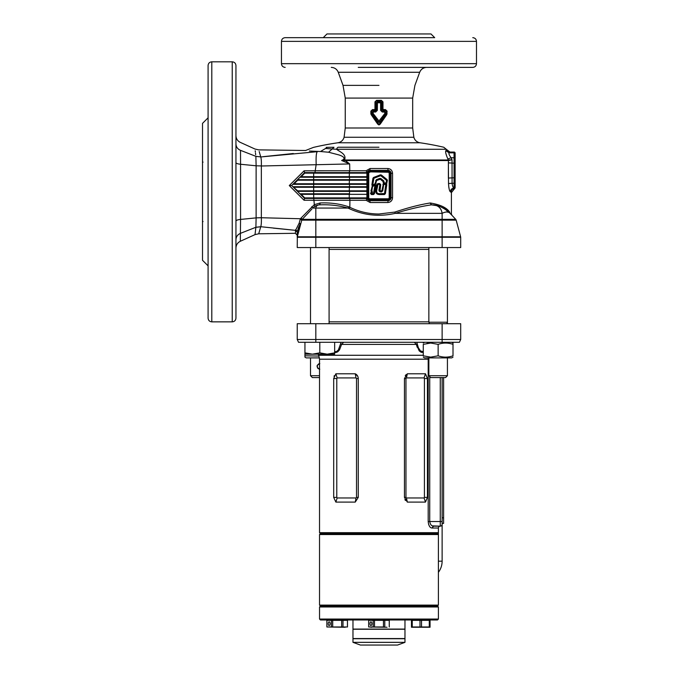 <?xml version="1.0" encoding="UTF-8"?>
<svg xmlns="http://www.w3.org/2000/svg" width="679" height="679" viewBox="0 0 679 679"><rect width="100%" height="100%" fill="white"/><g stroke="black" fill="none" stroke-linecap="round" stroke-linejoin="round"><path stroke-width="1.02" d="M443.608 377.575L443.608 523.39L442.122 523.39L442.122 561.185A18.571 18.571 0 0 1 438.405 572.329A18.571 18.571 0 0 0 442.122 561.185L438.405 561.185L438.405 528.033L431.912 528.033L433.567 526.174L440.264 526.174A1.859 1.859 0 0 0 438.405 528.033L438.405 561.185M431.912 528.033C429.875 527.787 428.636 525.622 428.194 521.531L428.194 359.208L319.529 359.208L319.529 532.676L320.463 533.601L437.48 533.601L320.463 533.601L319.529 534.534L438.405 534.534L437.48 533.601L438.405 532.676L438.405 528.033M319.529 532.676L438.405 532.676M428.551 524.154L429.442 526.208M424.061 497.97L425.478 502.095L407.341 502.095L404.455 497.384L404.455 378.509L407.341 373.789L425.478 373.789L427.43 378.509L427.43 497.384L425.478 502.095L407.341 502.095L406.458 497.97L424.061 497.97L424.417 497.384L424.417 378.509L424.061 377.923L406.458 377.923L405.957 378.509L405.957 497.384L406.458 497.97M358.266 378.509C358.13 376.285 357.129 374.706 355.261 373.789L335.859 373.789L333.695 378.509L333.695 497.384L335.859 502.095L355.261 502.095L358.266 497.384L358.266 378.509L356.517 378.509L356.517 497.384L356 497.97L337.174 497.97L336.784 497.384L336.784 378.509L337.174 377.923L356 377.923L356.517 378.509M357.774 376.319L355.27 373.798M334.28 375.665L334.043 376.31M406.186 374.562L405.261 375.665M404.922 499.574L405.439 500.491M427.43 497.384L424.417 497.384M318.145 354.175L318.663 355.278L423.28 355.278M421.26 352.333L423.28 352.477L421.26 352.333L419.198 350.89L416.363 344.431L414.368 342.284L416.363 344.431L417.178 343.642L418.349 347.716L420.454 350.916L423.28 351.697M341.52 344.669L343.574 342.284L341.579 344.431L339.534 349.821L337.794 351.764L334.662 352.477L336.063 352.486M442.122 377.575L442.122 524.315A1.859 1.859 0 0 1 440.264 526.174L432.328 525.869M460.701 339.5L460.701 323.713L297.241 323.713L297.241 339.5L460.701 339.5L459.403 342.284L298.539 342.284L297.241 339.5L298.539 342.284M407.341 373.789L406.458 377.923M425.478 373.789L424.061 377.923M355.261 502.095L356 497.97M335.859 502.095L337.174 497.97M337.174 377.923L335.859 373.789M356 377.923L355.261 373.789M428.856 359.208L428.194 359.208L428.296 357.892M334.662 351.697L336.478 351.535L338.329 350.024L341.104 342.284M416.838 342.284L417.178 343.642M417.203 347.292L416.363 344.431L341.579 344.431L340.765 343.642M336.156 352.469L337.709 351.815M442.122 521.531L440.264 521.531L440.264 526.174A1.859 1.859 0 0 0 442.122 524.315A1.859 1.859 0 0 1 440.264 526.174L433.567 526.174C431.572 526.132 430.291 524.578 429.731 521.531L440.264 521.531L440.264 377.575M428.856 343.124L426.938 343.396M423.28 344.363C423.28 342.623 423.28 342.623 423.28 344.363L430.707 343.039L438.142 344.363C443.081 342.623 448.038 342.623 453.003 344.363C453.003 342.623 453.003 342.623 453.003 344.363L453.003 355.813C453.003 357.553 453.003 357.553 453.003 355.813C448.055 357.553 443.107 357.553 438.142 355.813L430.707 357.137L423.28 355.813C423.28 357.553 423.28 357.553 423.28 355.813L423.28 344.363M423.28 357.137L424.579 357.892L451.696 357.892L453.003 357.137M438.142 344.363L438.142 355.813M318.986 356.068L304.939 355.813L304.939 357.137L306.246 357.892L319.436 357.892M304.939 355.813L304.939 352.851L304.939 354.175L312.374 354.175L304.939 352.851L304.939 342.284M329.086 321.854L428.856 321.854M329.086 249.414L428.856 249.414M428.856 375.716L447.427 375.716L445.568 377.575L430.707 377.575L428.856 375.716L428.856 357.892M447.427 247.555L447.427 322.228L428.856 322.228L428.856 247.555M334.662 352.851L327.227 354.175L334.662 354.175L334.662 342.284M319.801 352.851L312.374 354.175L327.227 354.175L319.801 352.851L319.801 342.284M319.801 363.647C316.21 365.506 316.21 367.364 319.801 369.223M319.529 369.206L317.831 368.4L317.127 365.667M317.212 365.412L318.731 363.859M319.529 377.575L312.374 377.575L310.515 375.716L319.529 375.716M453.003 344.363L453.003 342.284M438.405 605.116L437.48 606.041L320.463 606.041L319.529 605.116L438.405 605.116L438.405 534.534M404.973 638.549L352.97 638.549L352.97 629.263L404.973 629.263L404.973 638.549M412.246 626.98L412.246 620.343L411.474 620.343L411.474 626.98L419.995 626.98L416.125 627.252M425.41 627.252L421.532 626.98L430.053 626.98L430.053 620.343L429.281 620.343L429.281 626.98M411.474 627.252L430.053 627.252M412.246 620.343L419.995 620.343L419.995 626.98L421.532 626.98L421.532 620.343L429.281 620.343M419.995 620.343L421.532 620.343M328.212 623.687A1.859 0.925 90 0 1 329.137 621.828A1.859 0.925 90 0 1 330.062 623.687A1.859 0.925 90 0 1 329.137 625.546A1.859 0.925 90 0 1 328.212 623.687M326.871 626.98L326.871 620.343L347.461 620.343L347.461 626.98L326.871 626.98L345.229 627.252M331.377 620.343L331.377 626.98L326.896 626.98L326.896 620.343M347.461 620.343L347.487 626.98M332.702 620.343L332.702 626.98M341.656 620.343L341.656 626.98M342.988 620.343L342.988 626.98M370.004 623.687A1.859 0.925 -90 0 0 370.929 625.546A1.859 0.925 -90 0 0 371.854 623.687A1.859 0.925 -90 0 0 370.929 621.828A1.859 0.925 -90 0 0 370.004 623.687M368.663 626.98L384.781 626.98L384.781 620.343L368.663 620.343L368.663 626.98L387.013 627.252M373.17 620.343L373.17 626.98L370.887 627.252M383.448 620.343L383.448 626.98M384.781 620.343L389.279 620.343L389.279 626.98M374.494 620.343L374.494 626.98M389.254 620.343L389.254 626.98M368.689 620.343L368.689 626.98M437.48 606.041L438.413 606.975L319.537 606.975L320.463 606.041M438.413 619.044L437.48 619.978L320.463 619.978L319.537 619.044L438.413 619.044L438.413 606.975M352.97 619.978L352.97 629.077L404.973 629.077L404.973 619.978M352.97 642.342L404.973 642.342L404.973 638.735L352.97 638.735L352.97 642.342L360.396 645.05L397.546 645.05L404.973 642.342M384.373 194.559L384.373 194.126L380.079 194.126C377.049 194.219 375.827 192.785 376.404 189.814L377.227 184.595L377.965 183.967L379.731 183.967L380.325 184.654L379.654 188.855C379.06 190.68 379.51 191.554 380.987 191.461L382.26 190.909L383.279 184.467L385.791 183.967L386.376 184.654L384.968 193.625L384.373 194.126L384.968 193.625L386.376 184.654L385.791 183.967L385.791 184.408L383.72 184.535L382.701 190.977L380.987 191.911C379.162 191.784 378.576 190.748 379.213 188.787L379.654 188.855L380.325 184.654L379.731 183.534L380.749 184.722L379.968 190.901L381.844 190.841L383.457 183.627L383.253 181.726L380.308 179.214L376.667 180.512L375.394 184.433L375.835 185.24L374.46 193.693L373.442 194.559L371.421 194.559L370.53 193.507L371.803 191.953L370.938 190.977L372.313 185.749L371.871 184.943L372.924 178.28L373.586 177.465L380.376 174.859L381.403 175.029L387.055 179.604L387.429 180.58L386.453 183.78L386.801 184.722L385.392 193.693L384.373 194.559L380.079 194.55C376.675 194.678 375.309 193.074 375.979 189.747L376.803 184.527L377.965 183.534L379.731 183.534M386.801 184.722L385.791 183.967L386.453 183.78M383.457 183.627L383.873 183.967L382.854 184.399M380.987 191.037L379.654 191.189M380.987 191.911L380.07 191.41M379.485 190.714L380.07 188.915M379.213 188.787L379.884 184.586L380.325 184.654L379.731 183.967L379.731 184.408L377.965 184.408L376.845 189.882C376.217 192.598 377.303 193.863 380.079 193.685L384.526 193.557L385.791 184.408M376.803 184.527L377.227 184.595L376.404 189.814L375.979 189.747M378.195 194.007L379.001 194.101M379.179 194.109L380.079 194.55M380.308 179.214L379.968 178.789L376.514 180.113L375.241 184.034L372.771 185.342L372.296 185.011L372.763 185.342L375.037 183.644L376.353 179.697L379.807 178.373L380.86 178.535L383.737 180.869L384.119 182.999L386.181 182.863L386.504 180.283L380.69 175.674L373.9 178.28L372.771 184.841L372.296 185.002L373.739 177.864L380.529 175.258L386.792 179.935L386.623 182.94L384.119 183.44L383.457 181.217L380.579 178.883L383.457 181.217L383.185 181.548M383.1 182.685L384.119 183.703L385.791 183.703M386.572 180.444L387.013 180.512L386.792 179.935L380.376 174.859M387.429 180.58L387.055 179.604M373.586 177.465L372.296 185.011L372.898 185.596L375.394 184.433M375.445 184.408L376.124 180.597L375.682 180.529M376.667 180.512L379.968 178.789L380.121 179.188M373.442 193.685L373.442 194.126L374.036 193.625L375.411 185.172L374.944 184.832L375.411 185.172L374.944 184.832L372.491 186.835L371.82 191.003L372.499 192.31L371.396 193.651L373.442 193.685L374.935 185.342L375.411 185.18M372.898 185.596L372.05 186.759L374.808 184.586M372.72 186.521L372.508 186.122L372.05 186.759L371.362 191.045L372.05 186.759L372.491 186.835M372.058 191.003L372.228 191.953L371.362 191.045L371.71 191.453L371.82 191.003L370.938 190.977M371.048 192.318L371.031 193.099L371.803 191.953M371.566 193.014L371.303 192.658L370.955 193.574L371.421 194.126L370.53 193.507M373.442 194.559L373.442 194.126L371.421 194.559M300.644 224.316L299.193 223.094L300.364 218.74L314.309 204.659L313.953 200.271L304.048 200.254L289.279 185.562L304.082 170.819L304.591 172.602L366.991 172.61L366.125 170.752L370.097 168.519L387.845 168.519C390.722 168.825 392.292 170.437 392.555 173.349L392.555 197.682C392.292 200.602 390.722 202.215 387.845 202.512L388.074 200.653L388.651 200.602M300.491 223.832L299.193 223.094L295.577 230.359L260.744 226.71L258.724 233.788L295.365 233.304L295.577 230.359L273.408 228.127M303.038 218.468L301.866 219.86L300.491 218.986L301.79 220.064L300.339 219.309L300.364 218.74L261.347 217.738C261.491 222.101 261.288 225.088 260.744 226.71L255.89 227.27L256.119 217.883L240.561 219.427L240.324 240.782M413.859 137.268L412.679 128L345.255 128L344.083 137.268L413.859 137.268A7.427 7.427 0 0 0 419.995 142.768A287.158 287.158 0 0 1 443.76 147.233L446.29 149.278L336.58 149.278A3.718 2.343 -90 0 1 338.176 147.233L378.967 147.233M377.456 102.724L377.346 110.38L375.691 112.01L373.212 112.01L373.102 113.418L379.722 122.008L379.697 123.646L386.283 114.191L385.434 113.928L379.722 122.008L378.22 122.008L384.815 113.478L384.84 112.12L382.252 112.01L380.596 110.38L380.596 102.835L377.456 102.724L377.465 101.952L380.478 101.952L381.326 100.322L382.981 101.858L382.981 109.514L385.468 109.608L387.089 111.144L386.809 114.615L380.265 124.07L378.975 124.97L377.677 124.07L371.133 114.615L370.853 113.724L372.347 113.418L372.347 112.12L371.481 111.144L371.659 114.191L378.245 123.646L378.22 122.008L372.508 113.928L371.133 114.615M326.293 147.351L327.04 147.351C308.996 147.419 308.996 147.419 327.04 147.351L325.521 148.48C307.298 148.209 307.298 148.209 325.521 148.48L336.58 149.278C339.347 151.706 346.935 153.963 344.491 160.049L345.501 159.989L345.441 160.558L341.622 160.456C347.623 158.046 340.841 155.398 338.363 154.787L328.594 152.232L320.53 151.519C300.619 150.441 300.619 150.441 320.53 151.519L309.335 151.044M345.501 159.989L448.327 159.989L447.868 158.988C445.933 154.456 445.246 151.697 445.814 150.713L446.349 150.237L449.702 152.368L449.125 152.843C448.547 153.513 449.201 155.143 451.102 157.74L452.027 159.76L452.078 183.203C452.409 186.063 453.054 187.693 453.996 188.1L454.209 188.618L453.996 188.1C451.815 188.355 450.593 189.594 450.338 191.801C449.413 190.977 448.802 188.219 448.513 183.525L448.378 162.867L448.378 178.085L454.056 177.754L454.056 163.189L448.378 162.867L448.437 160.558L345.441 160.558L349.668 163.936L261.347 165.999L261.347 217.679L256.119 217.883L256.119 165.795L240.561 164.259L240.561 219.427C237.633 219.75 236.097 220.293 235.944 221.057M445.899 153.53L446.689 156.119M235.944 164.25L235.944 162.57M208.088 265.854L202.512 260.286L202.512 123.383L208.088 117.807L208.088 65.523L208.088 318.137C208.309 320.395 209.548 321.634 211.797 321.854L232.235 321.854C234.493 321.634 235.723 320.395 235.944 318.137L235.944 65.523C235.723 63.274 234.493 62.035 232.235 61.814L232.235 321.854M208.088 144.814L208.088 191.834M434.696 37.668L285.172 37.668L323.246 37.668L326.964 33.95L430.978 33.95L434.696 37.668M476.488 63.673L281.454 63.673L281.454 41.377L476.488 41.377L476.488 63.673C476.268 65.922 475.028 67.162 472.771 67.382L358.257 67.382M370.853 111.144L372.474 109.608L373.238 111.237L375.708 111.237L374.842 110.38L372.44 110.38L370.853 111.144L370.853 113.724M374.867 109.608L376.556 110.38L376.556 102.835L375.623 101.858L375.623 109.514L374.842 110.38L374.867 109.608L372.474 109.608M374.961 109.514L374.961 101.858L376.607 100.322L377.465 101.952L376.556 102.835L377.346 102.835M378.967 214.004L394.855 212.077C408.155 207.638 419.902 204.608 430.087 203.004L430.299 203.004C440.213 204.608 446.663 207.63 449.651 212.077C451.993 214.649 451.993 214.649 449.651 212.077C451.993 214.649 451.993 214.649 449.651 212.077L450.101 213.35C452.511 215.914 452.511 215.914 450.101 213.35C448.412 211.534 445.755 211.534 442.122 213.35L395.263 213.35C379.4 217 364.012 215.413 349.099 208.589L349.846 207.316C359.132 211.746 368.841 213.978 378.967 214.004M449.532 211.95L446.969 209.505M446.85 209.412L442.572 206.475M448.403 161.975L448.378 162.867M448.734 186.547L448.929 187.879M455.125 187.565L454.209 188.618C452.248 189.11 451.196 190.332 451.051 192.276L450.338 191.801M297.317 236.75L297.241 247.555L460.701 247.555L460.701 237.268L297.241 237.268L297.241 231.412L297.241 237.268L300.177 223.756L297.241 231.412L295.628 229.68M295.577 230.359L297.241 232.193L297.241 231.412L297.309 236.793A1.859 1.859 0 0 0 297.241 237.268L297.241 237.268A1.859 1.859 0 0 1 297.309 236.793L297.351 236.292M313.664 193.787L313.664 191.368L297.504 191.368L299.923 193.787L349.507 193.787L349.507 191.368L366.898 191.368L297.521 191.368L292.878 186.725L366.898 186.725L349.507 186.725L349.507 184.315L292.878 184.315L291.664 185.52L292.861 186.725L349.507 186.725M304.082 170.819L315.234 170.777L316.168 164.445C315.896 157.027 316.27 152.775 317.297 151.689L260.744 156.959C261.288 158.572 261.491 161.568 261.347 165.939L256.119 165.795L255.873 156.34C254.735 146.656 254.735 146.656 255.873 156.34L260.728 156.891L259.2 151.544M295.475 231.768L295.416 232.549M387.845 202.512L370.097 202.512L366.125 200.288L366.999 198.455L304.582 198.429L313.723 198.429L313.673 194.33L301.179 194.33L304.735 197.886L349.244 197.886L349.244 194.33L313.673 194.33L313.732 193.787L349.507 193.787M299.923 193.787L313.732 193.787M292.861 186.725L297.682 190.824L313.673 190.824L313.673 187.268L294.126 187.268M366.898 184.315L292.878 184.315L297.521 179.672L366.898 179.663L297.521 179.663L299.94 177.253L349.507 177.253L349.507 179.663M366.898 177.253L299.94 177.253L304.591 172.602L304.735 173.153L301.179 176.71L313.673 176.71L313.673 173.153L304.735 173.153M344.491 160.524L344.491 160.049L341.622 160.456L349.668 163.936L349.778 170.752L315.234 170.777L314.98 172.61L304.582 172.61M368.069 200.05L369.868 200.653A2.971 2.971 0 0 1 366.898 197.682L366.906 173.153L313.673 173.153L313.732 172.61M314.326 206.722L315.022 206.272L314.309 204.659L320.216 202.979C330.266 202.529 339.763 203.802 348.692 206.789L349.846 207.316L349.906 200.288L313.953 200.271L313.723 198.429M327.04 147.351L333.992 147.275L328.594 152.232M293.311 153.513L263.435 156.645M260.728 156.891C258.071 147.598 258.071 147.598 260.728 156.891L255.89 156.399M235.944 183.177L235.944 192.42M304.048 200.254L304.591 198.438L299.94 193.787L304.591 198.438L304.735 197.886M299.94 177.253L301.179 176.71M367.263 173.349L366.898 173.349A2.971 2.971 0 0 1 369.868 170.378L388.074 170.378A2.971 2.971 0 0 1 391.045 173.349L391.045 197.682A2.971 2.971 0 0 1 388.074 200.653L369.868 200.653A2.971 2.971 0 0 1 366.898 197.682L367.263 197.682A2.606 2.606 0 0 0 369.868 200.288L388.074 200.288A2.606 2.606 0 0 0 390.68 197.682L390.68 173.349A2.606 2.606 0 0 0 388.074 170.752L369.868 170.752A2.606 2.606 0 0 0 367.263 173.349L367.263 197.682M388.074 170.752L388.074 170.378A2.971 2.971 0 0 1 391.045 173.349L390.985 172.763M389.203 200.432L389.712 200.161M390.162 199.796L390.535 199.354M366.898 173.349A2.971 2.971 0 0 1 369.868 170.378L368.069 170.989M369.868 172.237A1.12 1.12 0 0 0 368.748 173.349L368.748 197.682A1.12 1.12 0 0 0 369.868 198.803L388.074 198.803A1.12 1.12 0 0 0 389.186 197.682L389.186 173.349A1.12 1.12 0 0 0 388.074 172.237L369.868 171.863A1.485 1.485 0 0 0 368.383 173.349L368.383 197.682A1.485 1.485 0 0 0 369.868 199.168L388.074 199.168A1.485 1.485 0 0 0 389.559 197.682L389.559 173.349A1.485 1.485 0 0 0 388.074 171.863L369.868 171.863A1.485 1.485 0 0 0 368.383 173.349L368.018 173.349A1.85 1.85 0 0 1 369.868 171.498L388.074 171.498A1.85 1.85 0 0 1 389.924 173.349L389.924 197.682A1.85 1.85 0 0 1 388.074 199.541L369.868 199.541A1.85 1.85 0 0 1 368.018 197.682L368.018 173.349M455.125 187.031L455.125 177.66L455.125 187.031A1.069 1.061 180 0 1 454.056 188.1L454.056 183.203L448.513 183.525M455.125 157.834L454.056 157.74L454.056 163.189L455.125 163.283L455.125 153.123L455.125 177.66L454.056 177.754L454.056 183.203L455.125 183.109M235.944 212.221L235.944 213.724M301.79 220.064L297.309 236.793L460.634 236.793A1.859 1.859 0 0 1 460.701 237.268A1.859 1.859 0 0 0 460.634 236.793A1.859 1.859 0 0 1 460.701 237.268M301.866 219.86L302.206 219.351L455.736 219.351A1.859 1.859 0 0 1 456.178 220.149L460.634 236.793M315.82 247.555L315.82 220.149L456.178 220.149A1.859 1.859 0 0 0 455.736 219.351L450.101 213.35C443.93 207.587 437.743 204.761 431.547 204.854L431.394 204.854C437.641 204.761 441.214 207.587 442.122 213.35L442.122 247.555M446.85 211.967L448.683 212.323M448.726 212.349L445.144 209.191M455.736 219.351L450.101 213.35C451.196 214.403 447.266 210.371 445.288 209.293M349.099 208.589L347.962 208.063L315.82 208.063L315.82 220.149L301.765 220.149A1.859 1.859 0 0 1 302.206 219.351L311.958 208.954M348.692 206.789L347.962 208.063C338.991 205.516 329.638 204.438 319.894 204.846C317.526 204.803 316.159 205.873 315.82 208.063L312.79 208.063C315.226 205.856 317.543 204.786 319.75 204.846L319.979 202.979M329.714 37.668L315.888 37.668M235.944 238.847L235.944 239.695C236.088 236.725 237.608 234.594 240.502 233.321L255.89 227.27M240.51 150.823L240.502 150.339C240.239 139.755 240.239 139.755 240.502 150.339L255.873 156.34M235.944 143.956C236.088 146.936 237.608 149.066 240.502 150.339L240.561 164.259C237.633 163.936 236.097 163.384 235.944 162.612M256.119 165.795L261.347 165.939M255.219 150.755L255.38 152.138M255.499 153.191L255.686 154.753M240.536 152.8L240.519 151.078M258.724 233.788L255.015 234.62L255.873 227.321L260.728 226.769M387.089 111.144L385.596 112.12L385.596 113.418L386.461 113.724L386.461 111.144L385.502 110.38L383.1 110.38L382.235 111.237L384.704 111.237L385.468 109.608M380.486 102.724L380.478 101.952L381.386 102.835L381.386 110.38L382.319 109.514L382.319 101.858L380.596 102.835M443.514 208.215L445.984 209.76M430.087 203.004L431.394 204.854C420.81 206.399 408.766 209.225 395.263 213.35L394.855 212.077M445.229 209.251L440.747 206.883M437.471 205.762L431.547 204.854L430.299 203.004M261.347 217.738L256.119 217.883M255.015 234.62L240.307 241.283C237.54 242.7 236.088 244.949 235.944 248.056M325.521 148.48L320.53 151.519M447.868 158.988L451.102 157.74L454.056 157.74L454.056 152.843L449.125 152.843L445.814 150.713M448.327 159.989L452.027 159.76L448.446 160.558L448.318 159.989L448.446 160.558M320.216 202.979L319.75 204.846M317.297 205.27L315.251 206.136M300.177 223.756L300.025 224.443M299.405 227.168L298.081 233.041M298.225 228.178L299.167 226.099M297.241 235.163L295.365 233.304M312.79 208.063L311.678 206.772M302.206 219.351L301.153 217.984M301.765 220.149L300.288 219.453M370.097 202.512L369.868 200.288M388.074 170.378L387.845 168.519M369.868 170.752L370.097 168.519M289.279 185.562L291.664 185.52M371.396 193.651L370.955 193.574L371.396 193.651M455.125 153.123A1.069 1.069 0 0 0 454.056 152.054L449.956 152.054L446.29 149.278M382.981 101.858L381.343 101.095L376.599 101.095L374.961 101.858M373.127 113.478L372.508 113.928L372.347 113.418L373.102 113.418M373.102 112.12L372.347 112.12L373.238 111.237L373.212 112.01M386.809 114.615L386.283 114.191L387.089 113.724M384.84 113.418L385.596 113.418L385.434 113.928L384.815 113.478M384.73 112.01L384.704 111.237L385.596 112.12L384.84 112.12M377.677 124.07L378.245 123.646L378.975 124.529L379.697 123.646L380.265 124.07M383.075 109.608L383.1 110.38L382.319 109.514L382.981 109.514M380.596 110.38L381.386 110.38L382.252 112.01M375.691 112.01L376.556 110.38L377.346 110.38M292.878 184.306L294.126 183.771L313.673 183.771L313.673 180.207L297.682 180.207L297.521 179.672M297.521 191.368L297.682 190.824M299.94 193.787L301.179 194.33M442.122 517.814L443.608 517.814M442.122 342.284L442.122 323.713M315.82 342.284L315.82 323.713M404.455 378.509L405.957 378.509M405.957 497.384L404.455 497.384M427.43 378.509L424.417 378.509M358.266 497.384L356.517 497.384M333.695 497.384L336.784 497.384M336.784 378.509L333.695 378.509M429.731 376.599L429.731 521.531L428.194 521.531M440.264 526.174A1.859 1.859 0 0 0 442.122 524.315M232.235 61.814L211.797 61.814L211.797 321.854M419.995 142.768L337.947 142.768A287.158 287.158 0 0 0 313.384 147.411L305.584 150.5L258.724 149.872L255.015 149.049L240.307 142.378C237.531 140.977 236.08 138.72 235.944 135.613M412.679 128L412.679 98.082L414.92 85.376L419.69 72.271L338.252 72.271C336.945 69.182 334.62 67.552 331.267 67.382M412.679 98.082L345.255 98.082L343.014 85.376L338.252 72.271M378.967 85.376L343.014 85.376L378.967 85.376M376.607 100.322L381.326 100.322M313.732 177.253L313.673 176.71L349.244 176.71L349.456 172.61M349.456 177.253L349.244 176.71L366.898 176.71M366.898 180.207L313.673 180.207L313.732 179.663M313.732 184.315L313.673 183.771L349.244 183.771L349.456 179.663M349.456 184.315L349.244 183.771L366.898 183.771M366.898 187.268L313.673 187.268L313.732 186.725M313.732 191.368L313.673 190.824L349.244 190.824L349.456 186.725M349.456 191.368L349.244 190.824L366.898 190.824M366.898 194.33L349.244 194.33L349.456 193.787M349.456 198.429L349.244 197.886L366.906 197.886M313.664 186.725L313.664 184.315M297.682 180.207L294.126 183.771M313.664 179.663L313.664 177.253M392.555 197.682L391.045 197.682A2.971 2.971 0 0 1 388.074 200.653L388.074 200.288M389.186 173.349L389.559 173.349A1.485 1.485 0 0 0 388.074 171.863L388.074 171.498M388.074 199.541L388.074 199.168A1.485 1.485 0 0 0 389.559 197.682L389.186 197.682M368.018 197.682L368.383 197.682A1.485 1.485 0 0 0 369.868 199.168L369.868 198.803M455.125 153.912A1.069 1.061 180 0 0 454.056 152.843L454.056 152.368L449.702 152.368M455.125 153.437A1.069 1.061 180 0 0 454.056 152.368L454.056 152.054M297.309 236.793A1.859 1.859 0 0 0 297.241 237.268M390.68 173.349L392.555 173.349M366.125 200.288L349.906 200.288A1.859 0.747 90 0 0 349.159 198.429L348.947 197.886M348.819 173.153L349.778 170.752L366.125 170.752M380.325 184.654L380.749 184.722M377.965 184.408L377.965 183.534M381.615 191.037L381.615 191.911M381.844 190.841L382.701 190.977M384.526 193.557L385.392 193.693M386.037 182.999L386.037 183.72M383.253 181.726L384.119 181.862M386.181 182.863L387.047 182.999M370.615 193.023L371.472 193.167M380.86 175.7L381.403 175.029M376.548 180.656L376.124 180.597M373.594 193.557L374.46 193.693M376.124 183.449L375.266 183.322M375.411 185.172L375.835 185.24M373.789 178.416L372.924 178.28M372.296 185.011L371.871 184.943M371.421 193.685L371.421 194.126M383.72 184.535L383.279 184.467M383.873 183.967L383.873 184.408M386.376 184.654L385.944 184.586M384.373 194.126L384.373 193.685M380.079 194.126L380.079 193.685M376.404 189.814L376.845 189.882M377.227 184.595L377.668 184.663M455.125 187.065L454.056 188.125M348.072 173.153L348.293 172.61M344.966 198.429L344.771 197.886M319.529 359.208L318.663 355.278M424.579 342.284L423.28 343.039M451.696 342.284L453.003 343.039M446.807 323.713L447.427 322.228L447.427 323.713M429.476 323.713L428.856 322.228M447.427 357.892L447.427 375.716M310.515 247.555L310.515 323.713M329.086 247.555L329.086 323.713M310.515 357.892L310.515 375.716M319.529 605.116L319.529 534.534M319.537 619.044L319.537 606.975M344.083 137.268C343.141 140.332 341.096 142.166 337.947 142.768M419.69 72.271C420.997 69.182 423.323 67.552 426.675 67.382M211.797 61.814C209.548 62.035 208.309 63.266 208.088 65.523M281.454 41.377C281.675 39.127 282.914 37.888 285.172 37.668M476.488 41.377C476.268 39.127 475.028 37.888 472.771 37.668M281.454 63.673C281.675 65.922 282.914 67.162 285.172 67.382M345.255 128L345.255 98.082M451.917 215.277L451.408 214.004L451.408 192.607L455.125 187.947M315.064 206.246L314.555 206.569M202.512 222.041L203.038 221.507M202.512 161.627L203.038 162.154"/></g></svg>
